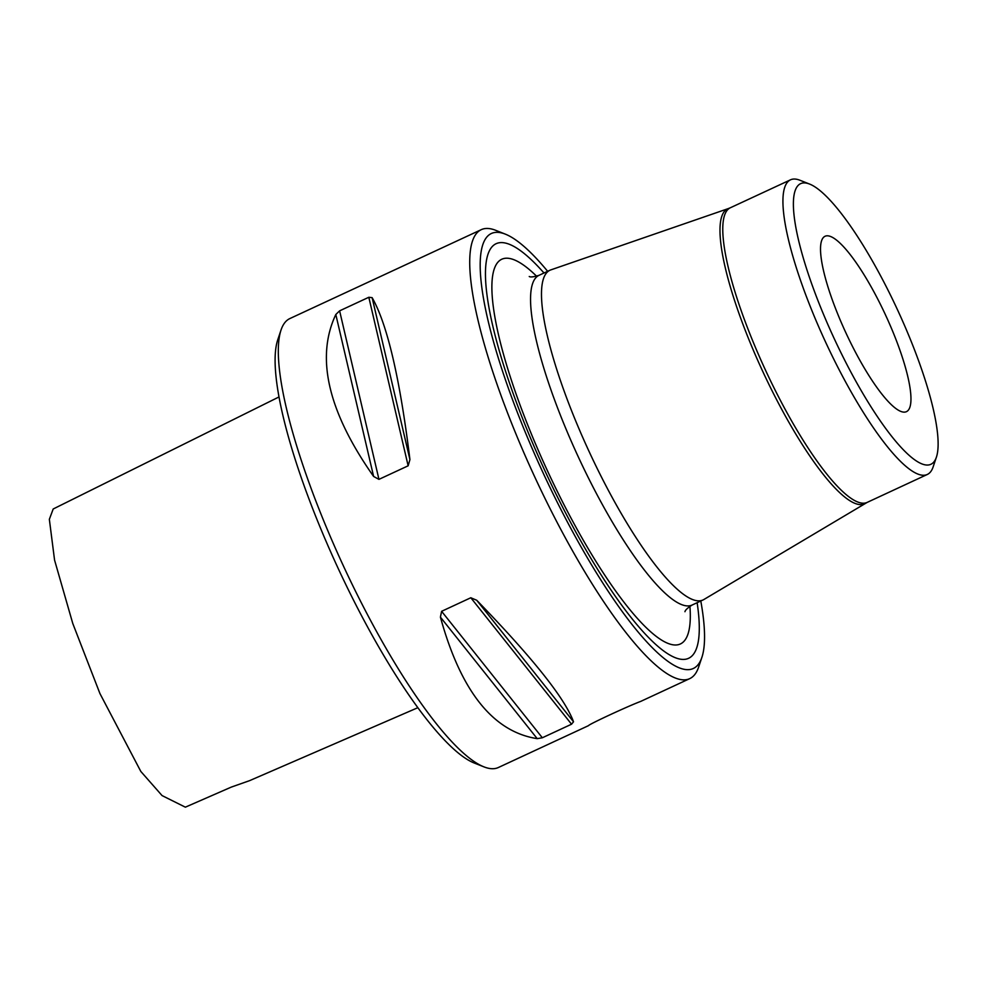 <?xml version="1.0" encoding="UTF-8"?>
<svg xmlns="http://www.w3.org/2000/svg" width="987" height="987" viewBox="0 0 987 987"><rect width="100%" height="100%" fill="white"/><g stroke="black" fill="none" stroke-linecap="round" stroke-linejoin="round"><path stroke-width="1.48" d="M799.433 184.322A154.688 34.779 -114.9 0 1 809.611 184.075A154.688 34.779 -114.9 0 1 897.282 309.313A154.688 34.779 -114.9 0 1 936.429 457.092A154.688 34.779 -114.9 0 1 843.28 357.393A154.688 34.779 -114.9 0 1 799.433 184.322M824.305 236.695A96.677 21.739 -114.9 0 1 825.009 236.288A96.677 21.739 -114.9 0 1 885.45 314.816A96.677 21.739 -114.9 0 1 906.473 411.653A96.677 21.739 -114.9 0 1 846.797 334.766A96.677 21.739 -114.9 0 1 824.305 236.695M701.905 657.317L698.599 667.15A247.503 55.642 -114.9 0 1 691.591 677.563A247.503 55.642 -114.9 0 1 689.777 678.612L640.662 701.424C628.127 706.087 588.61 724.433 588.511 725.642L498.386 767.504A247.503 55.642 -114.9 0 1 483.938 766.862L474.291 763.037A239.767 53.903 -114.9 0 1 338.405 568.919A239.767 53.903 -114.9 0 1 277.729 339.861L281.024 330.028A247.503 55.642 -114.9 0 1 289.857 318.567L481.237 229.675A247.503 55.642 -114.9 0 1 495.696 230.316L505.332 234.141A239.767 53.903 65.1 0 0 489.564 234.524A239.767 53.903 65.1 0 0 557.519 502.778A239.767 53.903 65.1 0 0 701.905 657.317A239.767 53.903 65.1 0 0 700.795 600.997M483.938 766.862A247.503 55.642 -114.9 0 1 343.661 566.476A247.503 55.642 -114.9 0 1 281.024 330.028M689.777 678.612A247.503 55.642 -114.9 0 1 537.014 481.792A247.503 55.642 -114.9 0 1 479.411 230.711A247.503 55.642 -114.9 0 1 481.237 229.675M372.124 297.642C387.311 324.316 399.908 378.305 409.926 459.597L408.149 465.802L378.946 479.361L373.617 476.462C328.079 411.665 315.47 357.689 335.814 314.508L339.614 310.843L368.817 297.272L372.124 297.642L409.926 459.597M476.721 600.256C532.672 657.91 564.946 698.414 573.521 721.781L571.535 724.211L542.332 737.77L537.212 738.646C493.105 731.786 460.843 691.282 440.412 617.122L441.608 611.311L470.811 597.752L476.721 600.256L573.521 721.781M728.332 208.578L550.82 269.895A181.756 40.862 65.1 0 0 549.944 270.241A181.756 40.862 65.1 0 0 548.599 271.006A181.756 40.862 65.1 0 0 590.905 455.402A181.756 40.862 65.1 0 0 703.089 599.936A181.756 40.862 65.1 0 0 703.916 599.491L867.178 502.395A162.423 36.519 65.1 0 1 766.936 373.234A162.423 36.519 65.1 0 1 729.134 208.454A162.423 36.519 65.1 0 1 730.331 207.776L728.332 208.578A162.584 36.544 65.1 0 0 726.346 209.577A162.584 36.544 65.1 0 0 764.987 376.207A162.584 36.544 65.1 0 0 865.278 503.395M809.611 184.075L799.963 180.263A162.423 36.519 65.1 0 0 790.488 179.831A162.423 36.519 65.1 0 0 789.292 180.522A162.423 36.519 65.1 0 0 827.081 345.29A162.423 36.519 65.1 0 0 927.336 474.451A162.423 36.519 65.1 0 0 933.122 466.925L936.429 457.092M543.997 273.004A228.503 51.361 65.1 0 0 494.388 244.69A228.503 51.361 65.1 0 0 580.985 541.295A228.503 51.361 65.1 0 0 697.143 602.699M547.649 271.314A239.767 53.903 65.1 0 0 505.332 234.141M417.883 707.679L249.575 780.655L231.328 787.083L185.346 807.169L162.065 795.584L140.833 771.464L99.934 693.553L72.791 623.537L54.569 560.11L49.35 519.322L53.187 508.996L278.976 396.959M440.412 617.122L537.212 738.646M441.608 611.311L542.332 737.77M470.811 597.752L571.535 724.211M335.814 314.508L373.617 476.462M339.614 310.843L378.946 479.361M368.817 297.272L408.149 465.802M549.944 270.241L539.013 275.324A181.756 40.862 65.1 0 0 537.668 276.089A181.756 40.862 65.1 0 0 579.974 460.485A181.756 40.862 65.1 0 0 692.146 605.019C687.631 607.881 685.225 610.114 684.953 611.718M536.607 276.224A212.032 47.66 65.1 0 0 500.175 260.149A212.032 47.66 65.1 0 0 575.026 525.503A212.032 47.66 65.1 0 0 689.913 606.265M790.488 179.831L730.331 207.776M927.336 474.451L867.178 502.395M703.089 599.936L692.146 605.019M529.242 276.496C530.426 277.347 533.683 276.952 539.013 275.324"/></g></svg>
